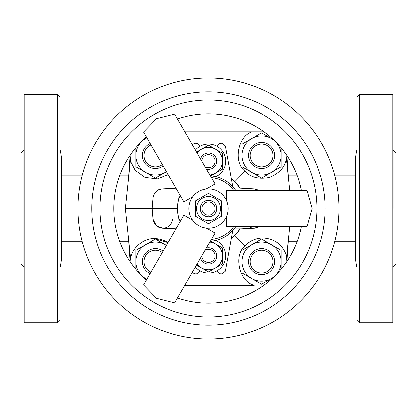 <?xml version="1.0" encoding="UTF-8"?>
<svg xmlns="http://www.w3.org/2000/svg" width="417" height="417" viewBox="0 0 417 417"><rect width="100%" height="100%" fill="white"/><g stroke="black" fill="none" stroke-linecap="round" stroke-linejoin="round"><path stroke-width="0.63" d="M355.357 255.058L355.357 162.046M288.434 178.247L286.844 155.478M286.849 261.506L288.434 238.858M263.857 285.228A22.846 22.846 0 0 1 262.991 285.244L263.831 285.244M128.566 238.858L130.161 261.678M130.167 155.312L128.566 178.247M263.977 131.861A22.846 22.846 0 0 0 263.888 131.861L184.924 131.861M61.643 255.058L61.643 162.046M176.448 188.969L162.812 188.969C157.59 189.037 154.337 192.039 153.055 197.981L152.664 202.844L153.055 197.981C153.925 192.706 157.006 189.709 162.296 188.984M154.384 238.566A24.478 24.478 0 0 1 168.056 242.564L154.655 238.566C143.959 237.883 131.975 247.776 130.62 258.41L131.105 263.044M231.878 235.011L235.115 235.011L231.263 238.388L234.75 235.376L244.982 245.827C249.887 240.687 255.887 238.055 262.991 237.925A24.478 24.478 0 0 1 263.257 237.925M184.867 285.244L254.203 285.244C239.311 281.991 233.072 255.345 244.982 245.827A24.478 24.478 0 0 1 262.991 237.925C274.902 238.701 282.783 244.743 286.63 256.048L289.742 226.447M178.721 199.691L179.326 193.952M210.392 175.974A32.635 32.635 0 0 1 235.72 190.553L234.609 188.969L254.188 188.969L259.52 190.553L254.704 188.984M231.878 182.093L235.115 182.093A37.53 37.53 0 0 1 240.041 188.218L254.646 188.979M162.354 188.979L176.042 188.265M152.664 214.26L153.055 219.123L156.474 225.805L162.812 228.13A9.789 9.789 0 0 0 172.57 219.123M175.979 228.834L162.354 228.12M254.646 228.12L240.041 228.886A37.53 37.53 0 0 1 235.115 235.011M248.699 226.447A9.789 9.789 0 0 0 254.188 228.13L259.676 226.447L254.704 228.12M285.911 262.872L286.63 256.048M285.9 154.108L286.38 158.695C285.087 167.035 279.447 173.295 269.471 177.475C258.853 179.56 250.685 177.501 244.967 171.293C232.973 162.317 237.674 136.109 252.04 131.861L262.991 131.861A22.846 22.846 0 0 1 264.008 131.881M289.726 190.553L286.38 158.695M131.12 153.936L125.381 208.552L130.62 258.41M234.75 235.376L240.041 228.886M153.055 219.123C153.925 224.393 157.006 227.395 162.296 228.12M177.444 208.552L125.381 208.552M168.181 174.66L157.553 178.924L145.069 177.491L135.207 170.371L130.37 161.056M152.325 207.051L152.294 207.452L152.325 207.051M240.041 188.218L234.75 181.729L231.263 178.716L235.115 182.093M234.75 181.729L244.967 171.293M152.294 209.631L152.325 210.064M179.3 223.09L178.737 217.346M235.787 226.447A32.635 32.635 0 0 1 210.335 241.135M234.672 228.047L254.188 228.13M208.448 339.037A130.537 130.537 0 0 0 338.99 208.5A130.537 130.537 0 0 0 208.448 77.963A130.537 130.537 0 0 0 77.911 208.5A130.537 130.537 0 0 0 208.448 339.037M301.371 190.553A94.643 94.643 0 0 0 177.533 119.053M226.4 216.496L226.4 226.447L307.048 226.447L312.14 208.5L307.048 190.553L226.4 190.553L226.4 200.608M177.23 298.473L177.533 297.947A94.643 94.643 0 0 0 301.371 226.447M146.138 136.474L146.44 137A94.643 94.643 0 0 0 146.44 280M192.722 220.145L183.928 215.068L143.604 284.915L156.604 298.301L174.692 302.862L215.021 233.02L206.347 228.016M206.123 189.115L215.021 183.98L174.692 114.138L156.604 118.699L143.604 132.085L183.928 201.932L192.857 196.777M393.174 208.552L393.174 150.094L393.174 208.552M356.988 96.775L359.438 94.331L359.438 322.774L356.988 320.324L356.988 96.775M359.438 94.331L392.887 94.331L392.887 322.774L359.438 322.774M24.113 149.807L20.85 153.07L20.85 264.029L23.826 267.005L23.826 150.094L23.826 267.005L24.113 267.292M60.012 96.775L60.012 320.324L57.562 322.774L57.562 94.331L60.012 96.775M57.562 94.331L24.113 94.331L24.113 322.774L57.562 322.774M201.974 208.552A6.526 6.526 0 0 0 208.5 215.078A6.526 6.526 0 0 0 215.026 208.552A6.526 6.526 0 0 0 208.5 202.026A6.526 6.526 0 0 0 201.974 208.552M216.658 208.552A8.158 8.158 0 0 1 208.5 216.71A8.158 8.158 0 0 1 200.342 208.552A8.158 8.158 0 0 1 208.5 200.395A8.158 8.158 0 0 1 216.658 208.552M217.476 146.638L217.476 146.539C217.679 144.574 218.769 143.49 220.734 143.281L222.099 143.281L225.305 145.955L232.712 186.67M199.524 146.638L199.524 146.539C199.321 144.574 198.231 143.49 196.266 143.281L194.901 143.281L192.284 144.6M192.247 272.457L194.901 273.823L196.266 273.823C198.231 273.615 199.321 272.53 199.524 270.56L199.524 270.466M217.476 270.466L217.476 270.56C217.679 272.53 218.769 273.615 220.734 273.823L222.099 273.823L225.305 271.144L232.712 230.434M60.012 267.448A60.621 60.621 0 0 0 61.669 253.385L61.669 253.38A60.621 60.621 0 0 1 61.669 253.385L61.669 163.719A60.621 60.621 0 0 0 60.012 149.651M356.988 149.651A59.047 59.047 0 0 0 355.336 163.516L355.336 253.588A59.047 59.047 0 0 0 356.988 267.448M392.887 267.292L396.15 264.029L396.15 153.07L392.887 149.807M162.343 252.462A11.421 11.421 0 0 0 144.23 259.551A11.421 11.421 0 0 0 151.006 272.098M150.183 273.521A13.052 13.052 0 0 1 154.895 248.542A13.052 13.052 0 0 1 163.162 251.039M262.032 250.174A11.421 11.421 0 0 0 250.122 261.084A11.421 11.421 0 0 0 261.032 272.994A11.421 11.421 0 0 0 272.942 262.084A11.421 11.421 0 0 0 262.032 250.174M260.959 274.626A13.052 13.052 0 0 1 248.49 261.011A13.052 13.052 0 0 1 262.105 248.542A13.052 13.052 0 0 1 274.574 262.157A13.052 13.052 0 0 1 260.959 274.626M151.053 144.986A11.421 11.421 0 0 0 154.968 166.93A11.421 11.421 0 0 0 162.385 164.611M163.203 166.034A13.052 13.052 0 0 1 142.635 157.913A13.052 13.052 0 0 1 150.229 143.563M261.032 144.11A11.421 11.421 0 0 0 250.122 156.021A11.421 11.421 0 0 0 262.032 166.93A11.421 11.421 0 0 0 272.942 155.02A11.421 11.421 0 0 0 261.032 144.11M262.105 168.562A13.052 13.052 0 0 1 248.49 156.094A13.052 13.052 0 0 1 260.959 142.478A13.052 13.052 0 0 1 274.574 154.947A13.052 13.052 0 0 1 262.105 168.562M143.354 277.196L146.883 279.239M166.466 245.321L155.468 238.972L135.89 250.278L135.89 269.262M146.909 279.192A19.583 19.583 0 0 1 145.679 244.628A19.583 19.583 0 0 1 166.44 245.363M143.078 140.065L146.93 137.839M166.508 171.757L155.468 178.132L135.89 166.826L135.89 147.738M166.482 171.71A19.583 19.583 0 0 1 135.89 155.52A19.583 19.583 0 0 1 146.956 137.886M273.38 277.352L261.532 284.191L241.949 272.89L241.949 261.584A19.583 19.583 0 0 1 251.743 244.628L261.532 238.972L281.11 250.278L281.11 269.137M275.887 274.902A19.583 19.583 0 0 0 251.743 244.628L241.949 250.278L241.949 261.584A19.583 19.583 0 0 0 274.85 275.934M273.661 139.914L261.532 132.908L241.949 144.214L241.949 155.52A19.583 19.583 0 0 1 271.321 138.564A19.583 19.583 0 0 1 281.11 155.52L281.11 147.863M241.949 166.826L241.949 155.52A19.583 19.583 0 0 0 251.743 172.476L261.532 178.132L281.11 166.826L281.11 155.52A19.583 19.583 0 0 1 251.743 172.476L241.949 166.826M201.979 255.605A6.526 6.526 0 0 0 214.27 258.921A6.526 6.526 0 0 0 205.008 250.356M206.373 247.995A8.158 8.158 0 0 1 215.714 259.682A8.158 8.158 0 0 1 200.613 257.967M205.101 166.805A6.526 6.526 0 0 0 214.27 158.184A6.526 6.526 0 0 0 201.974 161.389M200.634 159.065A8.158 8.158 0 0 1 215.714 157.423A8.158 8.158 0 0 1 206.441 169.125M196.558 264.993L208.5 271.889L222.37 263.878L222.37 255.871A13.87 13.87 0 0 1 197.189 263.898M209.798 242.063A13.87 13.87 0 0 1 215.433 243.862L222.37 247.865L222.37 255.871A13.87 13.87 0 0 0 215.433 243.862L210.679 241.115M196.605 152.085L208.5 145.215L222.37 153.221L222.37 161.233A13.87 13.87 0 0 1 215.433 173.243L210.679 175.99M209.855 175.036A13.87 13.87 0 0 0 215.433 173.243L222.37 169.239L222.37 161.233A13.87 13.87 0 0 0 197.22 153.159M208.5 196.642A11.911 11.911 0 0 1 220.411 208.552A11.911 11.911 0 0 1 208.5 220.463A11.911 11.911 0 0 1 196.589 208.552A11.911 11.911 0 0 1 208.5 196.642M221.552 216.089L208.5 223.627L195.448 216.089L195.448 201.015L208.5 193.478L221.552 201.015L221.552 216.089M208.5 188.969A19.583 19.583 0 0 1 228.083 208.552A19.583 19.583 0 0 1 208.5 228.13A19.583 19.583 0 0 1 188.917 208.552A19.583 19.583 0 0 1 208.5 188.969M215.782 240.364A17.133 17.133 0 0 1 208.5 273.005A17.133 17.133 0 0 1 195.427 266.948M195.464 150.115A17.133 17.133 0 0 1 225.222 157.501A17.133 17.133 0 0 1 215.782 176.74M208.448 325.171A116.671 116.671 0 0 0 325.119 208.5A116.671 116.671 0 0 0 208.448 91.829A116.671 116.671 0 0 0 91.776 208.5A116.671 116.671 0 0 0 208.448 325.171M208.448 317.009A108.509 108.509 0 0 0 316.956 208.5A108.509 108.509 0 0 0 208.448 99.991A108.509 108.509 0 0 0 99.939 208.5A108.509 108.509 0 0 0 208.448 317.009M355.336 241.188L334.83 241.188M297.264 241.188L288.272 241.188M61.669 241.188L82.066 241.188M119.632 241.188L128.728 241.188M61.669 175.917L82.04 175.917M119.596 175.917L128.728 175.917M355.336 175.917L334.856 175.917M297.305 175.917L288.272 175.917M152.241 208.073L152.726 202.12L152.189 208.552L152.726 214.984L152.241 209.032M176.386 228.13L162.812 228.13M211.351 239.368C220.687 238.31 228.146 234.005 233.728 226.447M211.351 177.632C220.687 178.69 228.146 182.995 233.728 190.553M180.264 221.417C176.516 212.806 176.516 204.194 180.264 195.583"/></g></svg>
